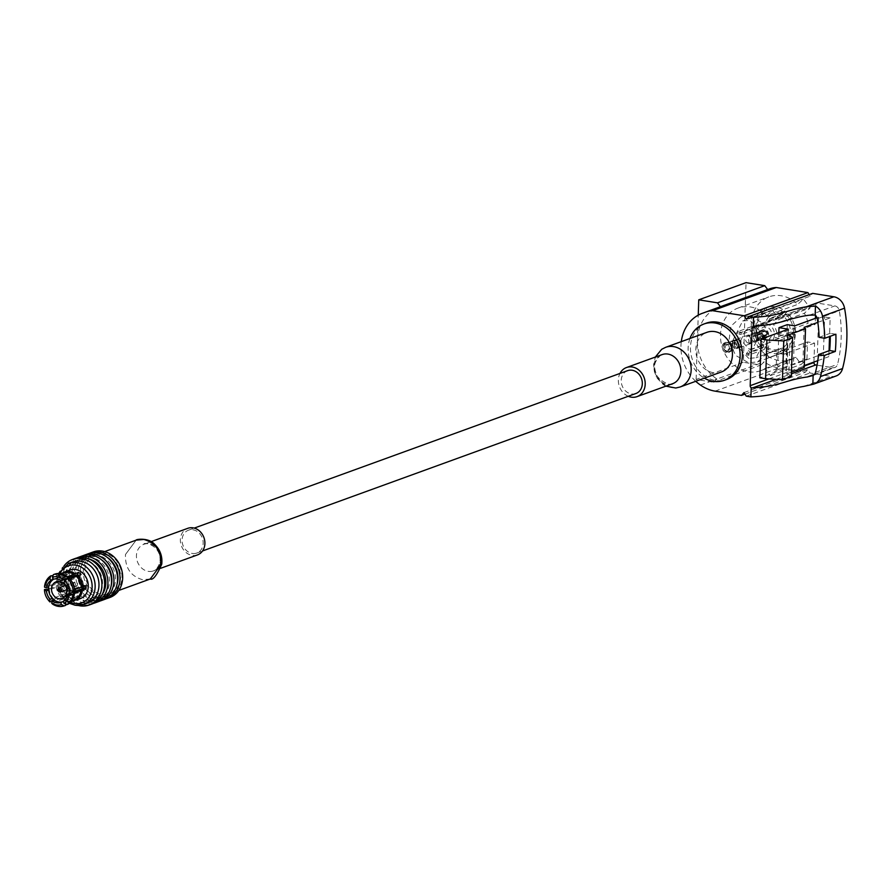 <?xml version="1.0" encoding="UTF-8"?>
<svg xmlns="http://www.w3.org/2000/svg" width="889" height="889" viewBox="0 0 889 889"><rect width="100%" height="100%" fill="white"/><g stroke="black" fill="none" stroke-linecap="round" stroke-linejoin="round"><path stroke-width="0.67" stroke-dasharray="4.45 3.33" d="M192.235 553.458A12.157 10.324 -110 0 0 196.78 553.047A12.157 10.324 -110 0 0 203.003 540.69A12.157 10.324 -110 0 0 193.013 529.788A12.157 10.324 -110 0 0 188.468 530.2A12.157 10.324 -110 0 0 182.245 542.557A12.157 10.324 -110 0 0 192.235 553.458M627.623 370.657A12.157 10.324 -110 0 0 621.4 383.015A12.157 10.324 -110 0 0 631.379 393.916A12.157 10.324 -110 0 0 635.924 393.505M197.458 554.925A14.146 12.013 70 0 1 192.168 555.392A14.146 12.013 70 0 1 180.556 542.712A14.146 12.013 70 0 1 187.79 528.322M161.087 563.47L159.909 562.47L160.698 561.981A14.146 12.013 70 0 1 153.541 570.871A14.146 12.013 70 0 1 153.53 570.882A14.146 12.013 70 0 1 148.252 571.349A14.146 12.013 70 0 1 136.717 553.169A14.146 12.013 70 0 1 143.874 544.279A14.146 12.013 70 0 1 143.885 544.279A14.146 12.013 70 0 1 149.163 543.801A14.146 12.013 70 0 1 160.698 561.981A14.146 12.013 70 0 1 153.541 570.871A14.146 12.013 70 0 1 153.53 570.882A14.146 12.013 70 0 1 148.252 571.349M150.252 579.006L142.551 579.695C130.694 576.216 125.005 567.827 125.471 554.492L136.161 540.145L125.471 554.492M103.268 554.203A20.669 17.547 70 0 1 120.237 572.738A20.669 17.547 70 0 1 109.658 593.752A20.669 17.547 70 0 1 101.935 594.452A20.669 17.547 70 0 1 84.955 575.916A20.669 17.547 70 0 1 95.545 554.903A20.669 17.547 70 0 1 103.268 554.203M75.587 586.273A2.211 1.878 -110 0 0 75.721 581.962A2.211 1.878 -110 0 0 75.587 586.273M75.943 575.505A8.846 7.501 -110 0 0 72.631 575.805A8.846 7.501 -110 0 0 68.109 584.795A8.846 7.501 -110 0 0 75.365 592.73A8.846 7.501 -110 0 0 78.677 592.43A8.846 7.501 -110 0 0 83.199 583.44A8.846 7.501 -110 0 0 75.943 575.505M101.879 596.03A22.292 18.925 -110 0 0 121.926 577.439A22.292 18.925 -110 0 0 103.313 552.625A22.292 18.925 -110 0 0 83.266 571.216A22.292 18.925 -110 0 0 101.879 596.03M93.356 551.891A24.247 20.591 -110 0 0 80.943 576.55A24.247 20.591 -110 0 0 100.846 598.286A24.247 20.591 -110 0 0 109.914 597.475M89.478 553.347A24.247 20.591 -110 0 0 78.41 578.261A24.247 20.591 -110 0 0 98.19 599.264A24.247 20.591 -110 0 0 106.013 598.842M107.069 557.259A21.869 18.569 -110 0 0 99.679 554.347A21.869 18.569 -110 0 0 91.5 555.092A21.869 18.569 -110 0 0 80.299 577.328A21.869 18.569 -110 0 0 98.257 596.941A21.869 18.569 -110 0 0 106.436 596.208A21.869 18.569 -110 0 0 116.981 584.551M95.812 597.83A21.869 18.569 -110 0 0 103.991 597.097A21.869 18.569 -110 0 0 115.192 574.85A21.869 18.569 -110 0 0 97.234 555.236A21.869 18.569 -110 0 0 89.056 555.981A21.869 18.569 -110 0 0 77.854 578.217A21.869 18.569 -110 0 0 95.812 597.83M88.244 553.747A24.247 20.591 -110 0 0 75.832 578.406A24.247 20.591 -110 0 0 95.745 600.142A24.247 20.591 -110 0 0 104.802 599.33M83.433 555.547A24.247 20.591 -110 0 0 72.32 580.461A24.247 20.591 -110 0 0 92.112 601.464A24.247 20.591 -110 0 0 99.957 601.042M101.502 559.814A21.869 18.569 -110 0 0 93.601 556.558A21.869 18.569 -110 0 0 85.422 557.303A21.869 18.569 -110 0 0 74.22 579.539A21.869 18.569 -110 0 0 92.189 599.153A21.869 18.569 -110 0 0 100.357 598.419A21.869 18.569 -110 0 0 111.069 586.162M89.789 600.019A21.869 18.569 -110 0 0 97.968 599.286A21.869 18.569 -110 0 0 109.169 577.039A21.869 18.569 -110 0 0 91.2 557.425A21.869 18.569 -110 0 0 83.033 558.17A21.869 18.569 -110 0 0 71.831 580.406A21.869 18.569 -110 0 0 89.789 600.019M82.221 555.936A24.247 20.591 -110 0 0 69.809 580.595A24.247 20.591 -110 0 0 89.711 602.331A24.247 20.591 -110 0 0 98.779 601.52M76.976 557.936A24.247 20.591 -110 0 0 66.353 582.917A24.247 20.591 -110 0 0 86.077 603.653A24.247 20.591 -110 0 0 93.478 603.353M89.456 559.159A21.869 18.569 -110 0 0 87.567 558.748A21.869 18.569 -110 0 0 79.399 559.492A21.869 18.569 -110 0 0 68.197 581.728A21.869 18.569 -110 0 0 86.155 601.342A21.869 18.569 -110 0 0 94.334 600.608A21.869 18.569 -110 0 0 102.257 594.397M82.877 602.531A21.869 18.569 -110 0 0 91.056 601.797A21.869 18.569 -110 0 0 102.246 579.55A21.869 18.569 -110 0 0 84.288 559.937A21.869 18.569 -110 0 0 76.11 560.681A21.869 18.569 -110 0 0 64.919 582.917A21.869 18.569 -110 0 0 82.877 602.531M75.298 558.448A24.247 20.591 -110 0 0 62.886 583.106A24.247 20.591 -110 0 0 82.799 604.842A24.247 20.591 -110 0 0 91.867 604.031M72.531 561.981A21.869 18.569 -110 0 0 61.33 584.229A21.869 18.569 -110 0 0 79.299 603.831A21.869 18.569 -110 0 0 87.466 603.098M69.864 570.027A15.224 12.924 -110 0 0 62.074 585.507A15.224 12.924 -110 0 0 74.576 599.153A15.224 12.924 -110 0 0 80.266 598.641M52.395 603.987L56.274 601.286L63.652 599.097A15.224 12.924 -110 0 0 68.931 601.197A15.224 12.924 -110 0 0 71.287 601.342M63.352 598.708A14.413 12.235 -110 0 0 68.275 600.664A14.413 12.235 -110 0 0 73.276 600.308M56.274 601.286A14.413 12.235 -110 0 0 61.197 603.242A14.413 12.235 -110 0 0 66.208 602.886L65.886 604.253M53.84 603.464A16.535 14.046 -110 0 0 59.685 605.831A16.535 14.046 -110 0 0 65.63 605.353M44.483 589.996A16.535 14.046 -110 0 0 48.073 599.753M45.895 589.04A16.535 14.046 -110 0 0 51.406 601.442M54.585 576.728L61.663 574.161A14.413 12.235 -110 0 0 56.374 583.017L49.295 585.584A14.413 12.235 -110 0 1 54.585 576.728L52.273 575.305A16.535 14.046 -110 0 0 46.006 585.818L44.561 586.34M68.164 604.142L68.753 601.664A14.413 12.235 -110 0 0 74.031 592.819M48.595 588.851L49.195 588.818A14.413 12.235 -110 0 0 53.84 599.264L53.54 599.53M49.295 585.584L46.006 585.818M67.064 577.117A14.413 12.235 -110 0 0 57.129 575.516L54.818 574.094M68.753 601.664L71.898 600.519M71.62 600.92L66.208 602.886M49.195 588.818L56.263 586.24A14.413 12.235 -110 0 0 56.263 586.262A14.413 12.235 -110 0 0 59.407 594.919A14.413 12.235 -110 0 0 60.908 596.697L53.84 599.264M61.774 573.827L57.129 575.516M56.251 585.995L56.24 585.884A15.224 12.924 -110 0 0 56.251 585.995A15.224 12.924 -110 0 0 59.563 595.13A15.224 12.924 -110 0 0 61.219 597.075L60.908 596.697M61.252 573.716A15.224 12.924 -110 0 0 56.351 582.662L56.374 583.017M61.663 574.161L62.008 573.183M63.286 601.597A12.202 10.368 -110 0 0 63.352 601.575A12.202 10.368 -110 0 0 65.364 600.531L63.163 601.331M80.277 598.341L79.043 595.563L65.364 600.531A12.202 10.368 -110 0 0 69.62 593.408M63.552 579.739A12.202 10.368 -110 0 0 55.551 578.45L53.351 579.25M74.543 590.407L74.143 589.585A14.413 12.235 -110 0 0 69.498 579.128L69.031 578.006M63.652 599.097L67.097 597.841A15.224 12.924 70 0 1 64.664 595.819L61.219 597.075M56.24 585.884L59.696 584.629A15.224 12.924 70 0 1 59.796 581.406L56.351 582.662M64.43 572.294L65.453 571.927A15.224 12.924 70 0 1 67.342 570.949M64.019 566.004A24.247 20.591 -110 0 0 78.354 605.476M69.775 591.252A12.202 10.368 -110 0 0 69.731 590.174L67.531 590.974M86.044 585.629L83.41 585.206L69.731 590.174A12.202 10.368 -110 0 0 65.986 581.75L63.786 582.551M78.232 575.472A12.202 10.368 70 0 1 79.666 576.783L65.986 581.75A12.202 10.368 -110 0 0 64.919 580.75M65.453 571.927L66.686 574.694A12.202 10.368 70 0 1 68.697 573.661A12.202 10.368 70 0 1 69.231 573.483L55.551 578.45A12.202 10.368 -110 0 0 55.018 578.628A12.202 10.368 -110 0 0 53.951 579.095M83.41 585.206A12.202 10.368 70 0 1 83.466 586.562M79.666 576.783L81.066 574.438M69.231 573.483L67.997 570.716M66.686 574.694L53.007 579.661M59.696 584.629L62.33 585.051A12.202 10.368 70 0 1 62.43 581.828L59.796 581.406M62.33 585.051L48.639 590.029M62.43 581.828L48.751 586.796M67.097 597.841L68.509 595.497A12.202 10.368 70 0 1 66.064 593.474L64.664 595.819M68.509 595.497L54.818 600.464M66.064 593.474L52.384 598.441M79.043 595.563A12.202 10.368 70 0 1 77.032 596.608A12.202 10.368 70 0 1 76.498 596.775L77.621 599.297M76.498 596.775L62.819 601.753M726.58 350.999A3.5 2.967 70 0 1 726.813 344.187A3.5 2.967 70 0 1 726.58 350.999M727.324 345.065A2.389 2.034 -110 0 0 727.169 349.733A2.389 2.034 -110 0 0 727.324 345.065M731.658 343.487L733.847 342.698L734.936 344.11L730.514 343.965L730.602 341.443L735.014 341.598L733.914 340.698C730.691 341.176 729.958 341.443 731.725 341.498M733.947 342.421A2.389 2.034 70 0 1 735.581 346.921A2.389 2.034 70 0 1 733.947 342.421L732.836 342.821L733.847 342.698M734.092 340.176A4.445 3.778 70 0 1 735.748 340.031A4.445 3.778 70 0 1 739.404 344.021A4.445 3.778 70 0 1 737.125 348.532A4.445 3.778 70 0 1 735.459 348.688A4.445 3.778 70 0 1 731.814 344.699A4.445 3.778 70 0 1 734.092 340.176L726.413 342.965A4.445 3.778 70 0 1 728.08 342.821A4.445 3.778 70 0 1 731.725 346.799A4.445 3.778 70 0 1 729.458 351.322A4.445 3.778 70 0 1 727.791 351.477A4.445 3.778 70 0 1 724.146 347.488A4.445 3.778 70 0 1 726.413 342.965M753.928 341.098A3.534 3 70 0 1 754.15 334.22A3.534 3 70 0 1 753.928 341.098M748.427 343.098A3.534 3 70 0 1 748.66 336.22A3.534 3 70 0 1 748.427 343.098M737.937 339.242A4.445 3.778 70 0 1 741.582 343.221A4.445 3.778 70 0 1 739.304 347.743A4.445 3.778 70 0 1 737.648 347.899A4.445 3.778 70 0 1 733.992 343.91A4.445 3.778 70 0 1 736.27 339.387A4.445 3.778 70 0 1 737.937 339.242M754.183 333.331A4.445 3.778 70 0 1 757.806 337.142A4.445 3.778 70 0 1 755.839 341.72A4.445 3.778 70 0 1 755.561 341.843A4.445 3.778 70 0 1 753.894 341.987A4.445 3.778 70 0 1 750.249 338.009A4.445 3.778 70 0 1 752.516 333.486A4.445 3.778 70 0 1 752.816 333.397A4.445 3.778 70 0 1 754.183 333.331M735.725 340.609A3.856 3.267 70 0 1 738.892 344.065A3.856 3.267 70 0 1 736.925 347.977A3.856 3.267 70 0 1 735.481 348.11A3.856 3.267 70 0 1 732.314 344.654A3.856 3.267 70 0 1 734.292 340.743A3.856 3.267 70 0 1 735.725 340.609M737.914 339.82A3.856 3.267 70 0 1 741.082 343.265A3.856 3.267 70 0 1 739.103 347.188A3.856 3.267 70 0 1 737.67 347.321A3.856 3.267 70 0 1 734.503 343.865A3.856 3.267 70 0 1 736.47 339.942A3.856 3.267 70 0 1 737.914 339.82M726.869 342.509A5.223 4.434 70 0 1 731.147 347.199A5.223 4.434 70 0 1 728.48 352.5A5.223 4.434 70 0 1 726.524 352.677A5.223 4.434 70 0 1 722.235 347.999A5.223 4.434 70 0 1 724.913 342.687A5.223 4.434 70 0 1 726.869 342.509M728.102 342.065A5.223 4.434 70 0 1 732.392 346.743A5.223 4.434 70 0 1 729.725 352.055A5.223 4.434 70 0 1 727.769 352.233A5.223 4.434 70 0 1 723.479 347.543A5.223 4.434 70 0 1 726.157 342.243A5.223 4.434 70 0 1 728.102 342.065M764.707 330.575A3.378 2.867 70 0 1 767.451 334.231L760.428 336.764L760.406 337.687L767.44 334.42A3.378 2.867 70 0 1 764.484 337.164L756.461 340.809L764.329 337.131A3.378 2.867 70 0 1 761.584 333.475L753.227 336.531L753.261 335.609L761.584 333.286A3.378 2.867 70 0 1 764.54 330.552L756.55 332.553L764.707 330.575L764.673 331.464L757.35 333.586L764.518 331.441A2.467 2.1 70 0 0 763.84 331.486L753.061 334.275M756.461 340.809L756.317 339.709L764.351 336.242A2.467 2.1 70 0 1 762.373 333.608L754.028 336.664L753.227 336.531L753.261 335.609L754.061 335.742L754.028 336.664L754.061 335.742L762.384 333.419A2.467 2.1 70 0 1 763.84 331.486M756.706 333.542L756.728 332.653M767.44 334.42L759.606 337.553L759.639 336.631L760.428 336.764L760.406 337.687L759.606 337.553L759.639 336.631L767.451 334.231M762.384 333.419L761.584 333.286M764.54 330.552L764.518 331.441M762.373 333.608L761.584 333.475M764.351 336.242L764.329 337.131M764.673 331.464A2.467 2.1 70 0 1 766.662 334.108M766.651 334.297A2.467 2.1 70 0 1 764.518 336.275L764.484 337.164M756.495 339.92L764.518 336.275M757.139 339.842L757.106 340.743M757.372 332.686L757.35 333.586M781.787 314.784L784.931 310.961A23.992 20.369 -110 0 0 775.452 306.805A23.992 20.369 -110 0 0 766.496 307.616A23.992 20.369 -110 0 0 765.807 307.883L766.707 309.894L766.507 312.317A19.569 16.613 70 0 1 766.907 312.172A19.569 16.613 70 0 1 774.219 311.506A19.569 16.613 70 0 1 781.787 314.784L766.418 320.362L768.463 316.94A23.992 20.369 -110 0 1 770.085 318.284L786.554 312.295L783.42 316.117A19.569 16.613 70 0 1 790.565 332.208L775.197 337.798L779.031 338.42A23.992 20.369 -110 0 1 778.964 340.565L795.433 334.586L790.499 334.364A19.569 16.613 70 0 1 782.364 347.999L766.985 353.578L768.785 357.622A23.992 20.369 -110 0 1 767.085 358.434L783.553 352.444L782.664 350.422L780.664 348.81A19.569 16.613 70 0 1 780.264 348.955A19.569 16.613 70 0 1 772.952 349.61A19.569 16.613 70 0 1 765.373 346.343L750.005 351.933L747.96 355.356L764.429 349.366A23.992 20.369 -110 0 0 773.908 353.522A23.992 20.369 -110 0 0 782.876 352.711A23.992 20.369 -110 0 0 783.553 352.444M750.138 316.006L762.962 323.218L769.83 337.52L767.718 352.622L757.55 361.912L748.582 362.723L735.748 355.5L728.891 341.209L731.002 326.107L741.17 316.817L750.138 316.006M782.364 347.999L785.254 351.644L768.785 357.622M785.254 351.644A23.992 20.369 -110 0 0 795.433 334.586M790.565 332.208L795.499 332.43L779.031 338.42M795.499 332.43A23.992 20.369 -110 0 0 786.554 312.295M784.931 310.961L768.463 316.94M764.107 308.683A23.992 20.369 -110 0 0 753.928 325.741L737.459 331.719L741.304 332.342L756.672 326.763A19.569 16.613 70 0 1 764.807 313.128L765.007 310.706L764.107 308.683L747.638 314.673A23.992 20.369 -110 0 1 749.338 313.861L751.138 317.906L766.507 312.317M751.138 317.906A19.569 16.613 -110 0 0 749.438 318.707L747.638 314.673M764.807 313.128L749.438 318.707M741.304 332.342A19.569 16.613 -110 0 0 741.237 334.497L737.392 333.875L753.861 327.897A23.992 20.369 -110 0 0 762.806 348.021L763.751 344.999A19.569 16.613 70 0 1 756.606 328.908L741.237 334.497M747.96 355.356A23.992 20.369 -110 0 1 746.338 354.011L748.382 350.588L763.751 344.999M748.382 350.588A19.569 16.613 -110 0 0 750.005 351.933M748.727 358.411L732.658 340.865L742.682 320.962L749.994 320.307L766.074 337.864L756.05 357.756L748.727 358.411M783.909 312.672A21.781 18.491 -110 0 0 775.386 308.961A21.781 18.491 -110 0 0 766.707 309.894M813.946 362.056L814.58 343.076L807.512 341.943L806.945 359.1L801.233 364.39L795.944 357.322A33.282 28.259 70 0 1 791.543 359.456A33.282 28.259 70 0 1 779.097 360.578A33.282 28.259 70 0 1 751.761 330.73A33.282 28.259 70 0 1 768.807 296.882A33.282 28.259 70 0 1 781.242 295.759A33.282 28.259 70 0 1 797.7 304.371L803.4 299.082L810.09 307.983L804.378 313.272A33.282 28.259 70 0 1 808.134 323.296L815.191 324.429L815.391 318.34M766.896 315.562L772.597 310.272L779.275 319.173L773.574 324.463A33.282 28.259 70 0 1 777.33 334.486L784.387 335.631L783.765 354.267L776.708 353.133L776.141 370.291L770.43 375.58L765.14 368.524A33.282 28.259 70 0 1 760.728 370.646A33.282 28.259 70 0 1 748.294 371.769A33.282 28.259 70 0 1 720.957 341.921A33.282 28.259 70 0 1 738.003 308.072A33.282 28.259 70 0 1 750.438 306.949A33.282 28.259 70 0 1 766.896 315.562L797.7 304.371M706.199 323.174A29.948 25.425 -110 0 0 690.864 353.633A29.948 25.425 -110 0 0 715.456 380.492A29.948 25.425 -110 0 0 726.646 379.481M749.216 343.665L747.849 335.197L749.505 335.053L750.883 343.532L749.216 343.665M764.584 338.087A4.423 3.756 70 0 1 760.962 334.12A4.423 3.756 70 0 1 763.218 329.619A4.423 3.756 70 0 1 764.873 329.475A4.423 3.756 70 0 1 768.507 333.442A4.423 3.756 70 0 1 766.24 337.931A4.423 3.756 70 0 1 764.584 338.087M766.04 326.919A6.634 5.634 -110 0 0 760.073 332.453A6.634 5.634 -110 0 0 765.618 339.831A6.634 5.634 -110 0 0 771.585 334.308A6.634 5.634 -110 0 0 766.04 326.919M766.151 323.696A9.946 8.446 70 0 1 774.319 332.608A9.946 8.446 70 0 1 769.229 342.732A9.946 8.446 70 0 1 765.507 343.065A9.946 8.446 70 0 1 757.339 334.142A9.946 8.446 70 0 1 762.429 324.029A9.946 8.446 70 0 1 766.151 323.696M749.683 329.675L757.85 338.598L752.761 348.71L749.038 349.044L740.87 340.131L745.96 330.019L749.683 329.675M721.323 372.002A21.114 17.924 70 0 1 713.434 372.724A21.114 17.924 70 0 1 696.109 353.789A21.114 17.924 70 0 1 706.911 332.33M819.113 337.342L830.193 333.319A121.882 103.48 70 0 1 830.259 336.275M815.491 315.339L815.835 304.983A2.178 1.845 70 0 1 817.791 303.16L834.86 305.905A5.456 4.634 70 0 1 839.327 310.761A121.882 103.48 70 0 1 837.549 364.334A5.456 4.634 70 0 1 834.849 367.513A5.456 4.634 70 0 1 832.804 367.702L817.047 365.168M628.29 396.283A15.469 13.135 70 0 1 619.989 373.424M700.465 385.048L716.934 379.058L713.489 382.248L696.109 379.459L743.393 362.279L746.038 282.646M696.109 379.459L698.243 315.151M713.489 382.248L760.773 365.079L743.393 362.279M836.116 375.98A13.057 11.079 70 0 1 831.237 376.414L810.012 373.002L807.745 369.435L805.278 372.235L778.853 367.979A39.805 33.793 70 0 1 764.207 361.89L760.773 365.079M746.427 319.329L810.179 296.17L812.646 293.37M809.201 294.626L810.179 296.17M720.39 306.727L767.718 289.614A32.171 27.315 70 0 1 769.485 288.892M703.977 312.772L720.446 306.794A40.505 34.393 70 0 0 718.734 307.361A40.505 34.393 70 0 0 697.432 339.776A40.505 34.393 70 0 0 716.934 379.058L764.207 361.89M744.982 394.138L805.278 372.235M746.26 396.161L810.012 373.002M804.234 367.435L802.8 366.101L804.289 365.557M804.089 327.363L802.8 366.101M817.791 360.656L828.87 356.633L823.336 355.744L824.625 317.006L818.591 317.184L817.313 355.922L823.336 355.744M817.824 322.374L830.159 317.895L829.537 336.542M829.059 350.744L828.87 356.633M830.159 317.895L824.625 317.006M818.591 317.184L817.013 317.762M817.313 355.922L793.433 364.59L785.976 363.39L777.697 366.401L787.076 367.913L759.873 377.792M794.722 325.852L793.433 364.59M783.765 354.267L786.309 353.344L785.976 363.39M814.58 343.076L786.309 353.344L786.932 334.697L815.191 324.429M787.265 324.652L786.932 334.697L784.387 335.631M778.82 332.63L777.697 366.401M787.576 335.22L786.287 373.958L791.443 372.08M790.121 335.631L788.843 374.369L786.287 373.958M788.843 374.369L791.299 376.492M744.004 392.594L807.745 369.435M689.953 338.487A29.948 25.425 -110 0 0 704.377 378.169M788.365 329.174L787.076 367.913M695.743 381.303A40.505 34.393 70 0 1 681.296 341.632M777.33 334.486L808.134 323.296M773.574 324.463L804.378 313.272M779.275 319.173L810.09 307.983M772.597 310.272L803.4 299.082M765.14 368.524L795.944 357.322M770.43 375.58L801.233 364.39M776.141 370.291L806.945 359.1M776.708 353.133L807.512 341.943M749.338 313.861L765.807 307.883M770.085 318.284L768.052 321.707A19.569 16.613 -110 0 0 766.418 320.362M768.052 321.707L783.42 316.117M767.085 358.434L765.296 354.389A19.569 16.613 -110 0 0 766.985 353.578M765.296 354.389L780.664 348.81M764.429 349.366L765.373 346.343M746.338 354.011L762.806 348.021M753.861 327.897L756.606 328.908M753.928 325.741L756.672 326.763M737.459 331.719A23.992 20.369 -110 0 0 737.392 333.875M778.964 340.565L775.13 339.954A19.569 16.613 -110 0 0 775.197 337.798M775.13 339.954L790.499 334.364M755.783 328.208A21.781 18.491 -110 0 0 763.829 346.31M784.354 349.621A21.781 18.491 -110 0 0 793.51 334.275M765.451 347.655A21.781 18.491 -110 0 0 782.664 350.422M793.588 332.119A21.781 18.491 -110 0 0 785.532 314.017M765.007 310.706A21.781 18.491 -110 0 0 755.85 326.052M835.882 334.231L830.193 333.319M59.985 573.527A19.658 16.691 -110 0 0 70.442 602.298M75.454 605.231A21.869 18.569 70 0 1 57.496 585.618A21.869 18.569 70 0 1 68.697 563.37M672.706 383.67A15.469 13.135 70 0 1 666.917 384.192A15.469 13.135 70 0 1 654.004 366.968A15.469 13.135 70 0 1 662.138 354.589M680.063 387.004A21.114 17.924 70 0 1 672.173 387.715A21.114 17.924 70 0 1 654.548 364.212A21.114 17.924 70 0 1 665.65 347.321M815.491 372.347L837.549 364.334M817.269 318.773L839.327 310.761M803.689 386.426L831.237 376.414M715.1 391.149L778.853 367.979M809.301 315.195L834.86 305.905M814.468 374.369L832.804 367.702M754.739 326.074L817.791 303.16M758.717 325.73L815.835 304.983M768.863 378.903L804.278 366.046M776.164 379.336L791.388 373.802M196.78 553.047L202.548 550.958M188.468 530.2L194.247 528.099M160.765 568.249L153.541 570.871M143.896 544.279L143.862 544.29C143.162 541.568 162.209 545.001 159.909 562.47C157.742 567.893 155.608 570.705 153.497 570.882L153.53 570.882M118.815 590.429L109.658 593.752M66.775 589.696L76.41 586.195M72.631 575.805L56.163 581.795M106.436 596.208L103.991 597.097M100.357 598.419L97.968 599.286M94.334 600.608L91.056 601.797M79.399 559.492L76.11 560.681M85.422 557.303L83.033 558.17M91.5 555.092L89.056 555.981M69.353 603.298L58.396 590.385L58.507 573.461M68.697 573.661L55.018 578.628M77.032 596.608L63.352 601.575M78.677 592.43L62.208 598.408M65.264 585.54L74.898 582.039M104.702 551.58L95.545 554.903M151.108 541.657L143.874 544.279M747.338 336.342L752.839 334.342M739.304 347.743L755.561 341.843M736.925 347.977L739.103 347.188M728.48 352.5L729.725 352.055M765.885 336.942L755.839 341.72M729.458 351.322L737.125 348.532M726.424 345.143L730.891 343.532M728.058 349.644L735.581 346.921M763.584 330.608L752.816 333.397M765.518 336.109L755.472 340.887M724.913 342.687L726.157 342.243M734.292 340.743L736.47 339.942M736.27 339.387L752.516 333.486M749.749 342.976L755.25 340.987M756.25 339.787L756.228 340.676M756.495 332.586L756.461 333.486M753.961 336.664L753.161 336.542M760.351 337.698L759.55 337.564M735.014 341.598L734.936 344.11M672.74 383.659C672.729 387.415 651.748 379.047 654.949 366.346C653.271 361.845 662.838 352.4 662.172 354.578M665.883 386.148L663.305 384.626L657.371 378.403L654.437 371.869L653.593 364.834L655.315 357.067M782.876 352.711L757.55 361.912M766.907 312.172L742.682 320.962M738.003 308.072L768.807 296.882M763.218 329.619L747.86 335.209M769.229 342.732L752.761 348.71M762.429 324.029L745.96 330.008M766.24 337.931L750.872 343.521M812.446 375.658L834.849 367.513M753.239 326.396L816.98 303.238M718.734 307.361L704.766 312.428M760.728 370.646L791.543 359.456M780.264 348.955L756.05 357.756M766.496 307.616L741.17 316.817"/><path stroke-width="1.33" d="M202.548 550.958L635.924 393.505A12.157 10.324 -110 0 0 642.147 381.148A12.157 10.324 -110 0 0 632.168 370.246A12.157 10.324 -110 0 0 627.623 370.657L194.247 528.099M151.108 541.657L187.79 528.322A14.146 12.013 70 0 1 193.08 527.855A14.146 12.013 70 0 1 204.692 540.534A14.146 12.013 70 0 1 197.458 554.925L160.765 568.249M160.965 564.648L150.252 579.006C152.986 580.328 156.82 575.372 161.754 564.148C162.565 556.37 160.176 549.746 154.597 544.257C148.485 537.289 135.573 539.334 136.184 540.134L143.885 539.445C155.742 542.923 161.442 551.324 160.965 564.648L161.754 564.148L161.087 563.47M59.152 591.174A1.1 0.933 -110 0 0 59.219 589.029A1.1 0.933 -110 0 0 59.152 591.174M59.807 587.751A2.211 1.878 70 0 1 59.663 592.052A2.211 1.878 70 0 1 59.807 587.751M59.474 581.495A8.846 7.501 -110 0 0 56.163 581.795A8.846 7.501 -110 0 0 51.64 590.785A8.846 7.501 -110 0 0 58.896 598.708A8.846 7.501 -110 0 0 62.208 598.408A8.846 7.501 -110 0 0 66.731 589.418A8.846 7.501 -110 0 0 59.474 581.495M106.013 598.842A24.247 20.591 -110 0 0 107.247 598.441L109.914 597.475A24.247 20.591 -110 0 0 122.326 572.816A24.247 20.591 -110 0 0 102.413 551.069A24.247 20.591 -110 0 0 93.356 551.891L90.689 552.858A24.247 20.591 -110 0 0 89.478 553.347M107.247 598.441A24.247 20.591 -110 0 0 119.659 573.783A24.247 20.591 -110 0 0 99.746 552.036A24.247 20.591 -110 0 0 90.689 552.858M116.981 584.551A21.869 18.569 -110 0 0 107.069 557.259M99.957 601.042A24.247 20.591 -110 0 0 101.168 600.653L104.802 599.33A24.247 20.591 -110 0 0 117.215 574.672A24.247 20.591 -110 0 0 97.312 552.925A24.247 20.591 -110 0 0 88.244 553.747L84.611 555.069A24.247 20.591 -110 0 0 83.433 555.547M101.168 600.653A24.247 20.591 -110 0 0 113.581 575.983A24.247 20.591 -110 0 0 93.678 554.247A24.247 20.591 -110 0 0 84.611 555.069M111.069 586.162A21.869 18.569 -110 0 0 101.502 559.814M93.478 603.353A24.247 20.591 -110 0 0 95.145 602.842L98.779 601.52A24.247 20.591 -110 0 0 111.192 576.861A24.247 20.591 -110 0 0 91.278 555.114A24.247 20.591 -110 0 0 82.221 555.936L78.588 557.247A24.247 20.591 -110 0 0 76.976 557.936M95.145 602.842A24.247 20.591 -110 0 0 107.558 578.172A24.247 20.591 -110 0 0 87.644 556.436A24.247 20.591 -110 0 0 78.588 557.247M102.257 594.397A21.869 18.569 -110 0 0 89.456 559.159M78.354 605.476A24.247 20.591 -110 0 0 80.077 605.831A24.247 20.591 -110 0 0 89.144 605.02L91.867 604.031A24.247 20.591 -110 0 0 104.28 579.372A24.247 20.591 -110 0 0 84.366 557.625A24.247 20.591 -110 0 0 75.298 558.448L72.576 559.437A24.247 20.591 -110 0 0 64.019 566.004M89.144 605.02A24.247 20.591 -110 0 0 101.557 580.361A24.247 20.591 -110 0 0 81.644 558.614A24.247 20.591 -110 0 0 72.576 559.437M69.353 603.298L75.176 605.265L83.633 604.487L87.466 603.098A21.869 18.569 -110 0 0 98.668 580.85A21.869 18.569 -110 0 0 80.71 561.248A21.869 18.569 -110 0 0 72.531 561.981L68.697 563.37A21.869 18.569 70 0 1 76.865 562.637A21.869 18.569 70 0 1 94.823 582.251A21.869 18.569 70 0 1 83.633 604.487A21.869 18.569 70 0 1 75.454 605.231M71.898 600.519L80.277 598.341A15.224 12.924 70 0 1 78.065 599.43L80.266 598.641A15.224 12.924 -110 0 0 88.055 583.162A15.224 12.924 -110 0 0 75.554 569.516A15.224 12.924 -110 0 0 69.864 570.027L67.675 570.827A15.224 12.924 70 0 1 67.997 570.716L61.774 573.827M65.153 576.516A16.535 14.046 -110 0 0 59.307 574.15A16.535 14.046 -110 0 0 53.373 574.616L52.451 577.217A14.413 12.235 -110 0 1 57.452 576.861A14.413 12.235 -110 0 1 62.386 578.817L65.153 576.516L66.597 575.994L67.064 577.117L75.187 573.672A15.224 12.924 -110 0 0 69.909 571.56A15.224 12.924 -110 0 0 64.553 571.96M75.187 573.672L78.632 572.427A15.224 12.924 70 0 1 81.066 574.438L69.931 578.972M74.476 589.463L82.588 586.884A15.224 12.924 -110 0 0 77.621 575.694M82.588 586.884L86.044 585.629A15.224 12.924 70 0 1 85.933 588.851L74.031 592.819L74.443 593.641L72.998 594.163L69.353 594.508A14.413 12.235 -110 0 1 64.075 603.364L63.163 601.331A12.202 10.368 -110 0 0 67.431 594.196L69.353 594.508M76.832 599.586A15.224 12.924 -110 0 0 82.488 590.107M78.065 599.43A15.224 12.924 70 0 1 77.732 599.553L71.62 600.92M71.287 601.342A15.224 12.924 -110 0 0 74.287 600.808M53.951 579.095A12.202 10.368 -110 0 0 53.007 579.661A12.202 10.368 -110 0 0 48.751 586.796A12.202 10.368 -110 0 0 48.639 590.029A12.202 10.368 -110 0 0 52.384 598.441A12.202 10.368 -110 0 0 54.818 600.464A12.202 10.368 -110 0 0 58.796 601.986A12.202 10.368 -110 0 0 62.819 601.753L60.619 602.542L61.53 604.576A14.413 12.235 -110 0 1 51.595 602.986L52.629 601.264A12.202 10.368 -110 0 0 56.596 602.786A12.202 10.368 -110 0 0 60.619 602.542M74.131 574.55A14.413 12.235 -110 0 0 69.209 572.594A14.413 12.235 -110 0 0 64.208 572.949M51.595 602.986L52.395 603.987A16.535 14.046 -110 0 0 58.241 606.354A16.535 14.046 -110 0 0 64.175 605.876L61.53 604.576M44.472 589.829L44.517 590.54A14.413 12.235 -110 0 0 44.517 590.54A14.413 12.235 -110 0 0 47.662 599.186A14.413 12.235 -110 0 0 49.162 600.964L50.184 599.242A12.202 10.368 -110 0 1 46.45 590.829L44.517 590.518L44.45 589.563A16.535 14.046 -110 0 0 44.472 589.829A16.535 14.046 -110 0 0 44.483 589.996M49.906 578.428A14.413 12.235 -110 0 0 44.617 587.285L46.55 587.596A12.202 10.368 -110 0 1 50.806 580.461L49.906 578.428L50.829 575.828A16.535 14.046 -110 0 0 44.561 586.34L44.617 587.285M62.386 578.817L61.352 580.539A12.202 10.368 -110 0 0 53.351 579.25L52.451 577.217M64.075 603.364L66.719 604.664A16.535 14.046 -110 0 0 72.998 594.163M47.662 599.186L48.073 599.753A16.535 14.046 -110 0 0 49.962 601.964L49.162 600.964M66.719 604.664L68.164 604.142A16.535 14.046 -110 0 0 74.443 593.641M65.886 604.253L65.63 605.353L64.175 605.876M53.84 599.264L49.962 601.964M44.45 589.563L49.195 588.818M50.829 575.828L52.973 575.739M66.597 575.994A16.535 14.046 -110 0 0 54.818 574.094L53.373 574.616M75.821 599.097A14.413 12.235 -110 0 0 81.11 590.24M64.43 572.294L62.008 573.183A15.224 12.924 -110 0 0 61.252 573.716M83.466 586.562A12.202 10.368 70 0 1 83.299 588.429L67.431 594.196M54.818 600.464L52.629 601.264M48.639 590.029L46.45 590.829M52.384 598.441L50.184 599.242M53.007 579.661L50.806 580.461M48.751 586.796L46.55 587.596M64.919 580.75A12.202 10.368 -110 0 0 63.552 579.739L61.352 580.539M69.464 591.285A14.413 12.235 -110 0 0 64.819 580.828L63.786 582.551A12.202 10.368 -110 0 1 67.531 590.974L73.098 590.929A16.535 14.046 -110 0 0 67.586 578.528L64.819 580.828M73.098 590.929L74.543 590.407A16.535 14.046 -110 0 0 69.031 578.006L67.586 578.528M81.221 587.018A14.413 12.235 -110 0 0 76.576 576.561M69.62 593.408A12.202 10.368 -110 0 0 69.775 591.252M83.299 588.429L85.933 588.851M78.632 572.427L77.232 574.772A12.202 10.368 70 0 1 78.232 575.472M77.232 574.772L63.552 579.739M704.377 378.169A29.948 25.425 -110 0 0 713.156 381.325A29.948 25.425 -110 0 0 724.346 380.314A29.948 25.425 -110 0 0 739.681 349.855A29.948 25.425 -110 0 0 715.089 323.007A29.948 25.425 -110 0 0 703.888 324.018A29.948 25.425 -110 0 0 689.953 338.487M724.346 380.314L726.646 379.481A29.948 25.425 -110 0 0 741.982 349.021A29.948 25.425 -110 0 0 717.39 322.162A29.948 25.425 -110 0 0 706.199 323.174L703.888 324.018M680.063 387.004A21.114 17.924 70 0 0 691.164 370.102A21.114 17.924 70 0 0 673.54 346.599A21.114 17.924 70 0 0 665.65 347.321L706.911 332.33A21.114 17.924 70 0 1 714.8 331.608A21.114 17.924 70 0 1 732.136 350.544A21.114 17.924 70 0 1 721.323 372.002L680.063 387.004L675.762 388.015L665.883 386.148M619.989 373.424A15.469 13.135 70 0 1 626.489 367.535A15.469 13.135 70 0 1 632.279 367.013A15.469 13.135 70 0 1 644.981 380.892A15.469 13.135 70 0 1 637.057 396.627A15.469 13.135 70 0 1 631.279 397.15A15.469 13.135 70 0 1 628.29 396.283M681.296 341.632A40.505 34.393 70 0 1 702.266 313.339A40.505 34.393 70 0 1 703.977 312.772A32.171 27.315 70 0 1 705.744 312.05A32.171 27.315 70 0 1 712.556 310.683L744.171 315.762L746.427 319.329L748.905 316.528L753.55 317.273C779.531 316.095 787.198 309.872 806.334 306.794L815.435 306.06A13.057 11.079 70 0 1 822.492 316.206A128.427 109.036 70 0 1 824.803 338.264L835.882 334.231A128.427 109.036 70 0 1 835.316 351.455L824.236 355.478A128.427 109.036 70 0 1 820.491 376.558A13.057 11.079 70 0 1 814.057 383.992A13.057 11.079 70 0 1 812.846 384.337L803.689 386.426C784.565 389.504 776.886 395.727 750.905 396.905L746.26 396.161L744.004 392.594L741.526 395.394L744.982 394.138M748.905 316.528L812.646 293.37L833.882 296.782A13.057 11.079 70 0 1 844.55 308.194A128.427 109.036 70 0 1 842.55 368.546A13.057 11.079 70 0 1 836.116 375.98L814.057 383.992M830.259 336.275A121.882 103.48 70 0 1 829.626 350.533L818.547 354.567A121.882 103.48 -110 0 1 815.491 372.347A5.456 4.634 -110 0 1 813.135 375.38L812.846 384.337M824.803 338.264L819.113 337.342A121.882 103.48 -110 0 0 817.269 318.773A5.456 4.634 -110 0 0 815.146 315.017L809.301 315.195C787.921 318.029 781.353 324.718 754.739 326.074L753.25 326.396L753.55 317.273M815.435 306.06L815.146 315.017M824.236 355.478L818.547 354.567M698.243 315.151L698.754 299.826L746.038 282.646L764.751 285.658L767.674 289.547M698.754 299.826L717.467 302.838L764.751 285.658M744.171 315.762L807.923 292.603L809.201 294.626M717.467 302.838L720.39 306.727M741.526 395.394L715.1 391.149A39.805 33.793 70 0 1 700.465 385.048A40.505 34.393 70 0 1 695.743 381.303M776.164 379.336L752.683 387.86C779.297 386.504 785.865 379.825 807.256 376.98L812.446 375.658M752.683 387.86L751.205 387.793A2.178 1.845 70 0 1 750.183 385.693L768.863 378.903M750.905 396.905L751.205 387.793M792.577 337.753L791.299 376.492L782.453 379.703L783.742 340.965L792.577 337.753L790.121 335.631L787.576 335.22L805.512 328.697L804.089 327.363L817.824 322.374M805.512 328.697L804.234 367.435L791.443 372.08M804.289 365.557L817.791 360.656M829.537 336.542L829.059 350.744M817.013 317.762L794.722 325.852L787.265 324.652L778.986 327.663L778.82 332.63M815.391 318.34L815.491 315.339M758.717 325.73L752.094 328.141L750.183 385.693M817.047 365.168L815.746 364.957A2.178 1.845 70 0 1 813.924 362.534L813.946 362.056M782.453 379.703L765.618 378.714L766.907 339.976L761.151 339.053L759.873 377.792L765.618 378.714M778.986 327.663L788.365 329.174L761.151 339.053M783.742 340.965L766.907 339.976M705.744 312.05L769.485 288.892A32.171 27.315 70 0 1 776.297 287.514L807.923 292.603M712.556 310.683L776.297 287.514M752.094 328.141A2.178 1.845 70 0 1 753.25 326.396M835.316 351.455L829.626 350.533M70.442 602.298A19.658 16.691 -110 0 0 74.432 603.475A19.658 16.691 -110 0 0 92.123 587.073A19.658 16.691 -110 0 0 75.698 565.193A19.658 16.691 -110 0 0 59.985 573.527M104.702 551.58L136.161 540.145L143.885 539.445M626.489 367.535L662.138 354.589A15.469 13.135 70 0 1 667.917 354.066A15.469 13.135 70 0 1 680.841 371.291A15.469 13.135 70 0 1 672.706 383.67L672.729 383.67M820.491 376.558L842.55 368.546M822.492 316.206L844.55 308.194M806.334 306.794L833.882 296.782M807.256 376.98L814.468 374.369M804.278 366.046L813.924 362.534M791.388 373.802L815.746 364.957M150.274 578.995L118.815 590.429M60.485 591.974L66.775 589.696M58.507 573.461L68.697 563.37M58.985 587.829L65.264 585.54M637.057 396.627L672.706 383.67M665.65 347.321L661.705 349.288L655.315 357.067M704.766 312.428L702.266 313.339"/></g></svg>
